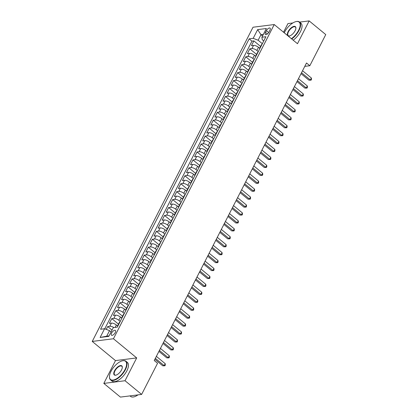 <?xml version="1.0" encoding="UTF-8"?>
<svg xmlns="http://www.w3.org/2000/svg" width="418" height="418" viewBox="0 0 418 418"><rect width="100%" height="100%" fill="white"/><g stroke="black" fill="none" stroke-linecap="round" stroke-linejoin="round"><path stroke-width="0.63" d="M115.263 332.587A3.093 1.406 -50.5 0 0 115.394 330.429A3.093 1.406 -50.5 0 0 111.596 333.052A3.093 1.406 -50.5 0 0 111.46 335.205A3.093 1.406 -50.5 0 0 115.263 332.587M103.816 383.41L125.024 380.73L136.696 357.918L115.488 360.598L103.816 383.41L120.421 397.1L141.629 394.42L157.565 363.273L154.242 360.535L306.504 62.993L309.827 65.73L325.763 34.59L309.158 20.9L299.596 22.107M115.488 360.598L92.237 341.433L253.026 27.227L274.234 24.547L113.445 338.752L92.237 341.433M292.856 22.964L287.95 23.58L283.529 32.212M259.792 48.378L258.486 47.302A3.866 1.5 -152.9 0 0 253.538 45.4L251.443 45.666L253.883 40.907L260.592 46.435M258.277 51.644L256.861 50.473A3.866 1.5 -152.9 0 0 251.913 48.577L249.818 48.838L256.532 54.371M249.818 48.838L247.383 53.598L249.478 53.337A3.866 1.5 -152.9 0 1 254.426 55.233L255.732 56.315M251.673 64.247L250.366 63.17A3.866 1.5 -152.9 0 0 245.418 61.268L243.323 61.535L245.758 56.775L252.467 62.303M247.613 72.183L246.306 71.107A3.866 1.5 -152.9 0 0 241.353 69.205L239.263 69.472L241.698 64.706L248.407 70.24M243.553 80.115L242.247 79.039A3.866 1.5 -152.9 0 0 237.293 77.137L235.203 77.403L237.638 72.643L244.347 78.171M239.493 88.052L238.187 86.975A3.866 1.5 -152.9 0 0 233.234 85.073L231.144 85.34L233.578 80.58L240.287 86.108M235.428 95.983L234.127 94.907A3.866 1.5 -152.9 0 0 229.174 93.01L227.084 93.271L229.519 88.511L236.227 94.045M231.368 103.92L230.062 102.844A3.866 1.5 -152.9 0 0 225.114 100.942L223.024 101.208L225.459 96.448L232.168 101.976M227.308 111.852L226.002 110.775A3.866 1.5 -152.9 0 0 221.054 108.879L218.964 109.14L221.399 104.38L228.108 109.913M223.249 119.788L221.942 118.712A3.866 1.5 -152.9 0 0 216.994 116.81L214.904 117.077L217.339 112.317L224.048 117.845M219.189 127.725L217.882 126.649A3.866 1.5 -152.9 0 0 212.934 124.747L210.839 125.008L213.279 120.248L219.988 125.781M215.129 135.657L213.823 134.58A3.866 1.5 -152.9 0 0 208.875 132.678L206.779 132.945L209.219 128.185L215.928 133.713M211.069 143.593L209.763 142.517A3.866 1.5 -152.9 0 0 204.815 140.615L202.72 140.882L205.16 136.116L211.869 141.65M207.009 151.525L205.703 150.449A3.866 1.5 -152.9 0 0 200.755 148.552L198.66 148.813L201.095 144.053L207.803 149.587M202.949 159.462L201.643 158.385A3.866 1.5 -152.9 0 0 196.69 156.484L194.6 156.75L197.035 151.99L203.744 157.518M198.89 167.393L197.583 166.317A3.866 1.5 -152.9 0 0 192.63 164.42L190.54 164.682L192.975 159.922L199.684 165.455M194.83 175.33L193.524 174.254A3.866 1.5 -152.9 0 0 188.57 172.352L186.48 172.618L188.915 167.858L195.624 173.386M190.77 183.267L189.464 182.185A3.866 1.5 -152.9 0 0 184.51 180.289L182.42 180.55L184.855 175.79L191.564 181.323M186.705 191.198L185.399 190.122A3.866 1.5 -152.9 0 0 180.451 188.22L178.361 188.487L180.795 183.727L187.504 189.255M182.645 199.135L181.339 198.059A3.866 1.5 -152.9 0 0 176.391 196.157L174.301 196.423L176.736 191.658L183.445 197.191M178.585 207.067L177.279 205.99A3.866 1.5 -152.9 0 0 172.331 204.089L170.241 204.355L172.676 199.595L179.385 205.123M174.525 215.004L173.219 213.927A3.866 1.5 -152.9 0 0 168.271 212.025L166.176 212.292L168.616 207.532L175.325 213.06M170.466 222.935L169.159 221.859A3.866 1.5 -152.9 0 0 164.211 219.962L162.116 220.223L164.556 215.463L171.265 220.997M166.406 230.872L165.1 229.796A3.866 1.5 -152.9 0 0 160.151 227.894L158.056 228.16L160.496 223.4L167.205 228.928M162.346 238.803L161.04 237.727A3.866 1.5 -152.9 0 0 156.092 235.83L153.996 236.092L156.431 231.332L163.145 236.865M158.286 246.74L156.98 245.664A3.866 1.5 -152.9 0 0 152.032 243.762L149.937 244.028L152.371 239.268L159.08 244.796M154.226 254.677L152.92 253.601A3.866 1.5 -152.9 0 0 147.967 251.699L145.877 251.96L148.312 247.2L155.021 252.733M150.166 262.608L148.86 261.532A3.866 1.5 -152.9 0 0 143.907 259.63L141.817 259.897L144.252 255.137L150.961 260.665M146.107 270.545L144.8 269.469A3.866 1.5 -152.9 0 0 139.847 267.567L137.757 267.834L140.192 263.068L146.901 268.602M142.042 278.477L140.741 277.4A3.866 1.5 -152.9 0 0 135.787 275.499L133.697 275.765L136.132 271.005L142.841 276.533M137.982 286.414L136.676 285.337A3.866 1.5 -152.9 0 0 131.727 283.435L129.637 283.702L132.072 278.942L138.781 284.47M133.922 294.345L132.616 293.269A3.866 1.5 -152.9 0 0 127.668 291.372L125.578 291.633L128.012 286.873L134.721 292.407M129.862 302.282L128.556 301.206A3.866 1.5 -152.9 0 0 123.608 299.304L121.518 299.57L123.953 294.81L130.662 300.338M125.802 310.213L124.496 309.137A3.866 1.5 -152.9 0 0 119.548 307.24L117.453 307.502L119.893 302.742L126.602 308.275M121.742 318.15L120.436 317.074A3.866 1.5 -152.9 0 0 115.488 315.172L113.393 315.438L115.833 310.678L122.542 316.207M117.683 326.087L116.376 325.011A3.866 1.5 -152.9 0 0 111.428 323.109L109.333 323.375L111.773 318.61L118.482 324.143M266.386 30.66L265.493 32.405A2.999 1.364 -50.5 0 0 265.367 34.495A2.999 1.364 -50.5 0 0 269.051 31.956L269.939 30.211A2.999 1.364 -50.5 0 0 270.07 28.121A2.999 1.364 -50.5 0 0 266.386 30.66L268.69 32.557M262.541 35.979L260.973 34.689L258.131 40.243L253.183 38.341L249.17 38.848L100.566 329.248L104.578 328.741L100.111 337.472L108.821 336.37L113.288 327.639L117.301 327.132L265.905 36.732L261.898 37.239L262.258 39.72L263.748 40.948M253.183 38.341L257.65 29.615L266.36 28.513L261.898 37.239M120.227 321.416L118.811 320.245L120.436 317.074M124.287 313.479L122.871 312.314L124.496 309.137M128.347 305.548L126.931 304.377L128.556 301.206M132.407 297.611L130.996 296.446L132.616 293.269M136.472 289.674L135.056 288.509L136.676 285.337M140.532 281.742L139.116 280.577L140.741 277.4M144.591 273.806L143.175 272.64L144.8 269.469M148.651 265.874L147.235 264.704L148.86 261.532M152.711 257.937L151.295 256.772L152.92 253.601M156.771 250.006L155.355 248.835L156.98 245.664M160.831 242.069L159.415 240.904L161.04 237.727M164.891 234.137L163.475 232.967L165.1 229.796M168.95 226.201L167.534 225.036L169.159 221.859M173.01 218.264L171.594 217.099L173.219 213.927M177.07 210.332L175.654 209.167L177.279 205.99M181.13 202.396L179.719 201.23L181.339 198.059M185.195 194.464L183.779 193.294L185.399 190.122M189.255 186.527L187.839 185.362L189.464 182.185M193.315 178.596L191.899 177.425L193.524 174.254M197.374 170.659L195.958 169.494L197.583 166.317M201.434 162.727L200.018 161.557L201.643 158.385M205.494 154.791L204.078 153.625L205.703 150.449M209.554 146.854L208.138 145.689L209.763 142.517M213.614 138.922L212.198 137.757L213.823 134.58M217.673 130.986L216.258 129.82L217.882 126.649M221.733 123.054L220.317 121.884L221.942 118.712M225.793 115.117L224.382 113.952L226.002 110.775M229.853 107.186L228.442 106.015L230.062 102.844M233.918 99.249L232.502 98.084L234.127 94.907M237.978 91.312L236.562 90.147L238.187 86.975M242.038 83.381L240.622 82.215L242.247 79.039M246.097 75.444L244.682 74.279L246.306 71.107M250.157 67.512L248.741 66.342L250.366 63.17M254.217 59.575L252.801 58.41L254.426 55.233M253.883 40.907L251.96 41.147L104.756 328.809M113.889 327.566A3.866 1.5 27.1 0 0 109.803 326.28L107.708 326.547L106.256 329.389M111.773 318.61L113.863 318.349A3.866 1.5 27.1 0 1 118.811 320.245M115.833 310.678L117.923 310.412A3.866 1.5 27.1 0 1 122.871 312.314M119.893 302.742L121.983 302.48A3.866 1.5 27.1 0 1 126.931 304.377M123.953 294.81L126.043 294.544A3.866 1.5 27.1 0 1 130.996 296.446M128.012 286.873L130.102 286.607A3.866 1.5 27.1 0 1 135.056 288.509M132.072 278.942L134.162 278.675A3.866 1.5 27.1 0 1 139.116 280.577M136.132 271.005L138.222 270.739A3.866 1.5 27.1 0 1 143.175 272.64M140.192 263.068L142.287 262.807A3.866 1.5 27.1 0 1 147.235 264.704M144.252 255.137L146.347 254.87A3.866 1.5 27.1 0 1 151.295 256.772M148.312 247.2L150.407 246.939A3.866 1.5 27.1 0 1 155.355 248.835M152.371 239.268L154.467 239.002A3.866 1.5 27.1 0 1 159.415 240.904M156.431 231.332L158.526 231.07A3.866 1.5 27.1 0 1 163.475 232.967M160.496 223.4L162.586 223.134A3.866 1.5 27.1 0 1 167.534 225.036M164.556 215.463L166.646 215.197A3.866 1.5 27.1 0 1 171.594 217.099M168.616 207.532L170.706 207.265A3.866 1.5 27.1 0 1 175.654 209.167M172.676 199.595L174.766 199.329A3.866 1.5 27.1 0 1 179.719 201.23M176.736 191.658L178.826 191.397A3.866 1.5 27.1 0 1 183.779 193.294M180.795 183.727L182.885 183.46A3.866 1.5 27.1 0 1 187.839 185.362M184.855 175.79L186.945 175.529A3.866 1.5 27.1 0 1 191.899 177.425M188.915 167.858L191.01 167.592A3.866 1.5 27.1 0 1 195.958 169.494M192.975 159.922L195.07 159.66A3.866 1.5 27.1 0 1 200.018 161.557M197.035 151.99L199.13 151.724A3.866 1.5 27.1 0 1 204.078 153.625M201.095 144.053L203.19 143.787A3.866 1.5 27.1 0 1 208.138 145.689M205.16 136.116L207.25 135.855A3.866 1.5 27.1 0 1 212.198 137.757M209.219 128.185L211.309 127.918A3.866 1.5 27.1 0 1 216.258 129.82M213.279 120.248L215.369 119.987A3.866 1.5 27.1 0 1 220.317 121.884M217.339 112.317L219.429 112.05A3.866 1.5 27.1 0 1 224.382 113.952M221.399 104.38L223.489 104.119A3.866 1.5 27.1 0 1 228.442 106.015M225.459 96.448L227.549 96.182A3.866 1.5 27.1 0 1 232.502 98.084M229.519 88.511L231.609 88.245A3.866 1.5 27.1 0 1 236.562 90.147M233.578 80.58L235.674 80.313A3.866 1.5 27.1 0 1 240.622 82.215M237.638 72.643L239.733 72.377A3.866 1.5 27.1 0 1 244.682 74.279M241.698 64.706L243.793 64.445A3.866 1.5 27.1 0 1 248.741 66.342M245.758 56.775L247.853 56.508A3.866 1.5 27.1 0 1 252.801 58.41M260.388 47.516A3.866 1.5 -152.9 0 0 259.839 47.903A3.866 1.5 -152.9 0 0 259.85 48.572M262.013 44.345A3.866 1.5 -152.9 0 0 261.464 44.726L259.839 47.903M262.337 43.707L258.131 40.243M125.024 380.73L141.629 394.42M136.696 357.918L113.445 338.752M274.234 24.547L297.48 43.712L309.158 20.9M304.774 66.368L309.827 65.73M263.356 34.386L260.973 34.689L257.65 29.615M111.094 331.934L109.526 330.643L106.684 336.197L109.067 335.894M251.96 41.147L249.17 38.848M107.708 326.547L112.029 330.105M257.953 52.281A3.866 1.5 -152.9 0 0 257.404 52.663L255.779 55.834A3.866 1.5 27.1 0 1 256.328 55.453M255.79 56.503A3.866 1.5 27.1 0 1 255.779 55.834M253.893 60.213A3.866 1.5 -152.9 0 0 253.345 60.594L251.72 63.771A3.866 1.5 27.1 0 1 252.268 63.39M251.73 64.44A3.866 1.5 27.1 0 1 251.72 63.771M249.833 68.15A3.866 1.5 -152.9 0 0 249.285 68.531L247.66 71.703A3.866 1.5 27.1 0 1 248.208 71.321M247.67 72.371A3.866 1.5 27.1 0 1 247.66 71.703M245.768 76.081A3.866 1.5 -152.9 0 0 245.225 76.468L243.6 79.639A3.866 1.5 27.1 0 1 244.149 79.258M243.61 80.308A3.866 1.5 27.1 0 1 243.6 79.639M241.708 84.018A3.866 1.5 -152.9 0 0 241.16 84.399L239.54 87.576A3.866 1.5 27.1 0 1 240.089 87.19M239.545 88.245A3.866 1.5 27.1 0 1 239.54 87.576M237.649 91.95A3.866 1.5 -152.9 0 0 237.1 92.336L235.48 95.508A3.866 1.5 27.1 0 1 236.024 95.126M235.486 96.177A3.866 1.5 27.1 0 1 235.48 95.508M233.589 99.886A3.866 1.5 -152.9 0 0 233.04 100.268L231.415 103.445A3.866 1.5 27.1 0 1 231.964 103.058M231.426 104.113A3.866 1.5 27.1 0 1 231.415 103.445M229.529 107.823A3.866 1.5 -152.9 0 0 228.98 108.205L227.355 111.376A3.866 1.5 27.1 0 1 227.904 110.995M227.366 112.045A3.866 1.5 27.1 0 1 227.355 111.376M225.469 115.755A3.866 1.5 -152.9 0 0 224.921 116.136L223.296 119.313A3.866 1.5 27.1 0 1 223.844 118.931M223.306 119.982A3.866 1.5 27.1 0 1 223.296 119.313M221.409 123.691A3.866 1.5 -152.9 0 0 220.861 124.073L219.236 127.244A3.866 1.5 27.1 0 1 219.784 126.863M219.246 127.913A3.866 1.5 27.1 0 1 219.236 127.244M217.35 131.623A3.866 1.5 -152.9 0 0 216.801 132.01L215.176 135.181A3.866 1.5 27.1 0 1 215.725 134.8M215.186 135.85A3.866 1.5 27.1 0 1 215.176 135.181M213.29 139.56A3.866 1.5 -152.9 0 0 212.741 139.941L211.116 143.118A3.866 1.5 27.1 0 1 211.665 142.731M211.127 143.787A3.866 1.5 27.1 0 1 211.116 143.118M209.23 147.491A3.866 1.5 -152.9 0 0 208.681 147.878L207.056 151.05A3.866 1.5 27.1 0 1 207.605 150.668M207.067 151.718A3.866 1.5 27.1 0 1 207.056 151.05M205.17 155.428A3.866 1.5 -152.9 0 0 204.621 155.809L202.996 158.986A3.866 1.5 27.1 0 1 203.545 158.6M203.007 159.655A3.866 1.5 27.1 0 1 202.996 158.986M201.105 163.36A3.866 1.5 -152.9 0 0 200.562 163.746L198.937 166.918A3.866 1.5 27.1 0 1 199.485 166.536M198.947 167.587A3.866 1.5 27.1 0 1 198.937 166.918M197.045 171.296A3.866 1.5 -152.9 0 0 196.497 171.678L194.877 174.855A3.866 1.5 27.1 0 1 195.425 174.468M194.887 175.523A3.866 1.5 27.1 0 1 194.877 174.855M192.985 179.233A3.866 1.5 -152.9 0 0 192.437 179.615L190.817 182.786A3.866 1.5 27.1 0 1 191.36 182.405M190.822 183.455A3.866 1.5 27.1 0 1 190.817 182.786M188.926 187.165A3.866 1.5 -152.9 0 0 188.377 187.546L186.752 190.723A3.866 1.5 27.1 0 1 187.301 190.342M186.762 191.392A3.866 1.5 27.1 0 1 186.752 190.723M184.866 195.101A3.866 1.5 -152.9 0 0 184.317 195.483L182.692 198.654A3.866 1.5 27.1 0 1 183.241 198.273M182.703 199.323A3.866 1.5 27.1 0 1 182.692 198.654M180.806 203.033A3.866 1.5 -152.9 0 0 180.257 203.42L178.632 206.591A3.866 1.5 27.1 0 1 179.181 206.21M178.643 207.26A3.866 1.5 27.1 0 1 178.632 206.591M176.746 210.97A3.866 1.5 -152.9 0 0 176.197 211.351L174.572 214.528A3.866 1.5 27.1 0 1 175.121 214.141M174.583 215.197A3.866 1.5 27.1 0 1 174.572 214.528M172.686 218.901A3.866 1.5 -152.9 0 0 172.138 219.288L170.513 222.46A3.866 1.5 27.1 0 1 171.061 222.078M170.523 223.128A3.866 1.5 27.1 0 1 170.513 222.46M168.626 226.838A3.866 1.5 -152.9 0 0 168.078 227.22L166.453 230.396A3.866 1.5 27.1 0 1 167.001 230.01M166.463 231.065A3.866 1.5 27.1 0 1 166.453 230.396M164.567 234.775A3.866 1.5 -152.9 0 0 164.018 235.156L162.393 238.328A3.866 1.5 27.1 0 1 162.942 237.946M162.403 238.997A3.866 1.5 27.1 0 1 162.393 238.328M160.507 242.706A3.866 1.5 -152.9 0 0 159.958 243.088L158.333 246.265A3.866 1.5 27.1 0 1 158.882 245.878M158.344 246.933A3.866 1.5 27.1 0 1 158.333 246.265M156.447 250.643A3.866 1.5 -152.9 0 0 155.898 251.025L154.273 254.196A3.866 1.5 27.1 0 1 154.822 253.815M154.284 254.865A3.866 1.5 27.1 0 1 154.273 254.196M152.382 258.575A3.866 1.5 -152.9 0 0 151.839 258.961L150.214 262.133A3.866 1.5 27.1 0 1 150.762 261.752M150.224 262.802A3.866 1.5 27.1 0 1 150.214 262.133M148.322 266.512A3.866 1.5 -152.9 0 0 147.773 266.893L146.154 270.065A3.866 1.5 27.1 0 1 146.702 269.683M146.164 270.733A3.866 1.5 27.1 0 1 146.154 270.065M144.262 274.443A3.866 1.5 -152.9 0 0 143.714 274.83L142.094 278.001A3.866 1.5 27.1 0 1 142.637 277.62M142.099 278.67A3.866 1.5 27.1 0 1 142.094 278.001M140.202 282.38A3.866 1.5 -152.9 0 0 139.654 282.761L138.029 285.938A3.866 1.5 27.1 0 1 138.577 285.551M138.039 286.607A3.866 1.5 27.1 0 1 138.029 285.938M136.143 290.311A3.866 1.5 -152.9 0 0 135.594 290.698L133.969 293.87A3.866 1.5 27.1 0 1 134.518 293.488M133.979 294.538A3.866 1.5 27.1 0 1 133.969 293.87M132.083 298.248A3.866 1.5 -152.9 0 0 131.534 298.63L129.909 301.806A3.866 1.5 27.1 0 1 130.458 301.42M129.92 302.475A3.866 1.5 27.1 0 1 129.909 301.806M128.023 306.185A3.866 1.5 -152.9 0 0 127.474 306.566L125.849 309.738A3.866 1.5 27.1 0 1 126.398 309.357M125.86 310.407A3.866 1.5 27.1 0 1 125.849 309.738M123.963 314.117A3.866 1.5 -152.9 0 0 123.414 314.498L121.79 317.675A3.866 1.5 27.1 0 1 122.338 317.293M121.8 318.344A3.866 1.5 27.1 0 1 121.79 317.675M119.903 322.053A3.866 1.5 -152.9 0 0 119.355 322.435L117.73 325.606A3.866 1.5 27.1 0 1 118.278 325.225M104.578 328.741L109.526 330.643M117.74 326.275A3.866 1.5 27.1 0 1 117.73 325.606M100.111 337.472L106.684 336.197M301.038 73.672L308.923 80.172L310.355 79.99L301.53 72.716M311.368 78.004L311.499 79.368L311.091 80.162L310.355 79.99L311.368 78.004L302.543 70.731M311.091 80.162L308.923 80.172M291.419 38.712A11.793 5.366 -50.5 0 0 298.604 30.305A11.793 5.366 -50.5 0 0 295.944 21.621A11.793 5.366 -50.5 0 0 284.621 32.071A11.793 5.366 -50.5 0 0 284.261 32.813M296.096 21.584A12.085 5.502 129.5 0 1 296.247 21.548A12.085 5.502 129.5 0 1 299.497 22.029A12.085 5.502 129.5 0 1 298.974 30.446A12.085 5.502 129.5 0 1 291.738 38.973M295.108 30.744A5.899 2.686 129.5 0 1 289.449 35.969A5.899 2.686 129.5 0 1 288.117 31.627A5.899 2.686 129.5 0 1 292.976 26.679A5.899 2.686 129.5 0 1 295.897 28.147A5.899 2.686 129.5 0 1 295.108 30.744M295.887 28.309A5.606 2.55 -50.5 0 0 295.38 27.024A5.606 2.55 -50.5 0 0 288.488 31.773A5.606 2.55 -50.5 0 0 288.248 35.676A5.606 2.55 -50.5 0 0 289.606 35.932M299.497 22.029L300.96 23.23A12.085 5.502 129.5 0 1 300.438 31.648A12.085 5.502 129.5 0 1 293.201 40.18M125.029 369.502A11.793 5.366 -50.5 0 0 122.364 360.818A11.793 5.366 -50.5 0 0 111.042 371.273A11.793 5.366 -50.5 0 0 109.469 376.461A11.793 5.366 -50.5 0 0 115.305 379.403A11.793 5.366 -50.5 0 0 125.029 369.502M122.516 360.786A12.085 5.502 129.5 0 1 122.673 360.75A12.085 5.502 129.5 0 1 125.922 361.225A12.085 5.502 129.5 0 1 125.4 369.643A12.085 5.502 129.5 0 1 110.551 379.873A12.085 5.502 129.5 0 1 109.459 376.775A12.085 5.502 129.5 0 1 109.469 376.618M121.533 369.946A5.899 2.686 129.5 0 1 115.87 375.171A5.899 2.686 129.5 0 1 114.537 370.829A5.899 2.686 129.5 0 1 119.402 365.881A5.899 2.686 129.5 0 1 122.317 367.349A5.899 2.686 129.5 0 1 121.533 369.946M122.307 367.511A5.606 2.55 -50.5 0 0 121.8 366.225A5.606 2.55 -50.5 0 0 114.908 370.97A5.606 2.55 -50.5 0 0 114.668 374.878A5.606 2.55 -50.5 0 0 116.026 375.129M125.922 361.225L127.38 362.432A12.085 5.502 129.5 0 1 126.863 370.85A12.085 5.502 129.5 0 1 112.008 381.08L110.551 379.873M137.987 394.879A12.085 5.502 129.5 0 1 130.609 396.41L129.977 395.893M296.979 81.609L304.858 88.104L306.295 87.926L297.47 80.648M307.308 85.941L307.439 87.305L307.031 88.093L306.295 87.926L307.308 85.941L298.483 78.668M307.031 88.093L304.858 88.104M292.919 89.541L300.798 96.041L302.235 95.858L293.41 88.585M303.249 93.878L303.379 95.236L302.972 96.03L302.235 95.858L303.249 93.878L294.424 86.599M302.972 96.03L300.798 96.041M288.859 97.478L296.738 103.972L298.175 103.795L289.35 96.521M299.189 101.809L299.314 103.173L298.912 103.967L298.175 103.795L299.189 101.809L290.364 94.536M298.912 103.967L296.738 103.972M284.799 105.414L292.678 111.909L294.11 111.726L285.29 104.453M295.129 109.746L295.254 111.104L294.852 111.899L294.11 111.726L295.129 109.746L286.304 102.467M294.852 111.899L292.678 111.909M280.739 113.346L288.619 119.846L290.05 119.663L281.225 112.39M291.069 117.677L291.194 119.041L290.792 119.835L290.05 119.663L291.069 117.677L282.244 110.404M290.792 119.835L288.619 119.846M276.679 121.283L284.559 127.777L285.99 127.594L277.165 120.321M287.009 125.614L287.135 126.973L286.732 127.767L285.99 127.594L287.009 125.614L278.184 118.341M286.732 127.767L284.559 127.777M272.614 129.214L280.499 135.714L281.931 135.531L273.106 128.258M282.944 133.546L283.075 134.909L282.667 135.704L281.931 135.531L282.944 133.546L274.124 126.273M282.667 135.704L280.499 135.714M268.555 137.151L276.439 143.646L277.871 143.468L269.046 136.19M278.884 141.483L279.015 142.841L278.607 143.635L277.871 143.468L278.884 141.483L270.059 134.209M278.607 143.635L276.439 143.646M264.495 145.083L272.379 151.582L273.811 151.4L264.986 144.126M274.825 149.414L274.955 150.778L274.548 151.572L273.811 151.4L274.825 149.414L266 142.141M274.548 151.572L272.379 151.582M260.435 153.019L268.319 159.514L269.751 159.336L260.926 152.058M270.765 157.351L270.895 158.715L270.488 159.504L269.751 159.336L270.765 157.351L261.94 150.078M270.488 159.504L268.319 159.514M256.375 160.951L264.26 167.451L265.691 167.268L256.866 159.995M266.705 165.288L266.836 166.646L266.428 167.44L265.691 167.268L266.705 165.288L257.88 158.009M266.428 167.44L264.26 167.451M252.315 168.888L260.195 175.382L261.631 175.205L252.806 167.931M262.645 173.219L262.776 174.583L262.368 175.377L261.631 175.205L262.645 173.219L253.82 165.946M262.368 175.377L260.195 175.382M248.255 176.824L256.135 183.319L257.572 183.136L248.747 175.863M258.585 181.156L258.716 182.514L258.308 183.309L257.572 183.136L258.585 181.156L249.76 173.883M258.308 183.309L256.135 183.319M244.196 184.756L252.075 191.256L253.512 191.073L244.687 183.8M254.525 189.088L254.656 190.451L254.249 191.245L253.512 191.073L254.525 189.088L245.7 181.814M254.249 191.245L252.075 191.256M240.136 192.693L248.015 199.187L249.447 199.005L240.627 191.731M250.466 197.024L250.591 198.383L250.189 199.177L249.447 199.005L250.466 197.024L241.641 189.751M250.189 199.177L248.015 199.187M236.076 200.624L243.955 207.124L245.387 206.941L236.567 199.668M246.406 204.956L246.531 206.32L246.129 207.114L245.387 206.941L246.406 204.956L237.581 197.683M246.129 207.114L243.955 207.124M232.016 208.561L239.895 215.056L241.327 214.878L232.502 207.6M242.346 212.893L242.471 214.251L242.069 215.045L241.327 214.878L242.346 212.893L233.521 205.619M242.069 215.045L239.895 215.056M227.956 216.493L235.836 222.993L237.267 222.81L228.442 215.536M238.281 220.829L238.412 222.188L238.004 222.982L237.267 222.81L238.281 220.829L229.461 213.551M238.004 222.982L235.836 222.993M223.891 224.429L231.776 230.924L233.207 230.746L224.382 223.473M234.221 228.761L234.352 230.125L233.944 230.914L233.207 230.746L234.221 228.761L225.401 221.488M233.944 230.914L231.776 230.924M219.831 232.361L227.716 238.861L229.148 238.678L220.323 231.405M230.161 236.698L230.292 238.056L229.884 238.85L229.148 238.678L230.161 236.698L221.336 229.419M229.884 238.85L227.716 238.861M215.772 240.298L223.656 246.798L225.088 246.615L216.263 239.342M226.101 244.629L226.232 245.993L225.824 246.787L225.088 246.615L226.101 244.629L217.276 237.356M225.824 246.787L223.656 246.798M211.712 248.235L219.596 254.729L221.028 254.546L212.203 247.273M222.042 252.566L222.172 253.925L221.765 254.719L221.028 254.546L222.042 252.566L213.217 245.293M221.765 254.719L219.596 254.729M207.652 256.166L215.536 262.666L216.968 262.483L208.143 255.21M217.982 260.498L218.112 261.861L217.705 262.656L216.968 262.483L217.982 260.498L209.157 253.224M217.705 262.656L215.536 262.666M203.592 264.103L211.471 270.598L212.908 270.42L204.083 263.141M213.922 268.434L214.053 269.793L213.645 270.587L212.908 270.42L213.922 268.434L205.097 261.161M213.645 270.587L211.471 270.598M199.532 272.034L207.412 278.534L208.848 278.351L200.023 271.078M209.862 276.366L209.993 277.73L209.585 278.524L208.848 278.351L209.862 276.366L201.037 269.093M209.585 278.524L207.412 278.534M195.472 279.971L203.352 286.466L204.789 286.288L195.964 279.01M205.802 284.303L205.933 285.666L205.525 286.455L204.789 286.288L205.802 284.303L196.977 277.029M205.525 286.455L203.352 286.466M191.413 287.903L199.292 294.403L200.724 294.22L191.904 286.947M201.742 292.239L201.868 293.598L201.466 294.392L200.724 294.22L201.742 292.239L192.917 284.961M201.466 294.392L199.292 294.403M187.353 295.839L195.232 302.334L196.664 302.157L187.839 294.883M197.683 300.171L197.808 301.535L197.406 302.329L196.664 302.157L197.683 300.171L188.858 292.898M197.406 302.329L195.232 302.334M183.293 303.776L191.172 310.271L192.604 310.088L183.779 302.815M193.623 308.108L193.748 309.466L193.346 310.26L192.604 310.088L193.623 308.108L184.798 300.835M193.346 310.26L191.172 310.271M179.228 311.708L187.112 318.208L188.544 318.025L179.719 310.752M189.558 316.039L189.688 317.403L189.281 318.197L188.544 318.025L189.558 316.039L180.738 308.766M189.281 318.197L187.112 318.208M175.168 319.645L183.053 326.139L184.484 325.956L175.659 318.683M185.498 323.976L185.629 325.335L185.221 326.129L184.484 325.956L185.498 323.976L176.673 316.703M185.221 326.129L183.053 326.139M171.108 327.576L178.993 334.076L180.424 333.893L171.599 326.62M181.438 331.908L181.569 333.271L181.161 334.066L180.424 333.893L181.438 331.908L172.613 324.634M181.161 334.066L178.993 334.076M167.048 335.513L174.933 342.008L176.365 341.83L167.54 334.552M177.378 339.844L177.509 341.203L177.101 341.997L176.365 341.83L177.378 339.844L168.553 332.571M177.101 341.997L174.933 342.008M162.989 343.444L170.873 349.944L172.305 349.761L163.48 342.488M173.318 347.776L173.449 349.14L173.042 349.934L172.305 349.761L173.318 347.776L164.493 340.503M173.042 349.934L170.873 349.944M158.929 351.381L166.808 357.876L168.245 357.698L159.42 350.425M169.259 355.713L169.389 357.076L168.982 357.865L168.245 357.698L169.259 355.713L160.434 348.44M168.982 357.865L166.808 357.876M154.869 359.313L162.748 365.813L164.185 365.63L155.36 358.357M165.199 363.65L165.329 365.008L164.922 365.802L164.185 365.63L165.199 363.65L156.374 356.371M164.922 365.802L162.748 365.813M115.149 327.404L116.376 325.011M256.861 50.473L258.486 47.302M251.913 48.577L253.538 45.4M109.803 326.28L111.428 323.109M113.863 318.349L115.488 315.172M117.923 310.412L119.548 307.24M121.983 302.48L123.608 299.304M126.043 294.544L127.668 291.372M130.102 286.607L131.727 283.435M134.162 278.675L135.787 275.499M138.222 270.739L139.847 267.567M142.287 262.807L143.907 259.63M146.347 254.87L147.967 251.699M150.407 246.939L152.032 243.762M154.467 239.002L156.092 235.83M158.526 231.07L160.151 227.894M162.586 223.134L164.211 219.962M166.646 215.197L168.271 212.025M170.706 207.265L172.331 204.089M174.766 199.329L176.391 196.157M178.826 191.397L180.451 188.22M182.885 183.46L184.51 180.289M186.945 175.529L188.57 172.352M191.01 167.592L192.63 164.42M195.07 159.66L196.69 156.484M199.13 151.724L200.755 148.552M203.19 143.787L204.815 140.615M207.25 135.855L208.875 132.678M211.309 127.918L212.934 124.747M215.369 119.987L216.994 116.81M219.429 112.05L221.054 108.879M223.489 104.119L225.114 100.942M227.549 96.182L229.174 93.01M231.609 88.245L233.234 85.073M235.674 80.313L237.293 77.137M239.733 72.377L241.353 69.205M243.793 64.445L245.418 61.268M247.853 56.508L249.478 53.337M267.389 33.968L265.493 32.405M295.944 21.621L296.247 21.548M122.364 360.818L122.673 360.75M109.469 376.461L109.459 376.775"/></g></svg>
